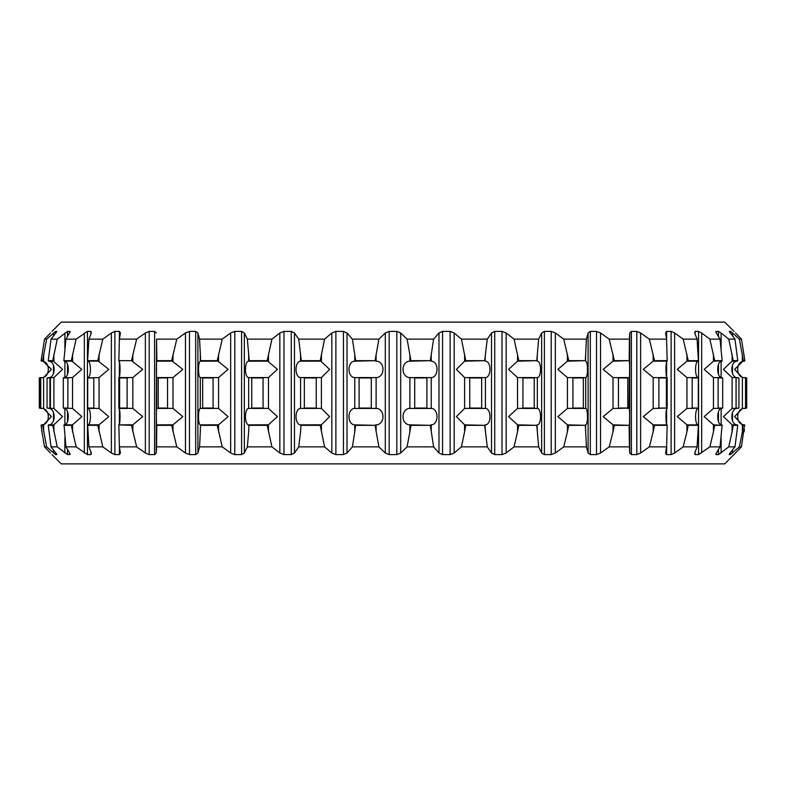 <?xml version="1.0" encoding="UTF-8"?>
<svg xmlns="http://www.w3.org/2000/svg" width="786" height="786" viewBox="0 0 786 786"><rect width="100%" height="100%" fill="white"/><g stroke="black" fill="none" stroke-linecap="round" stroke-linejoin="round"><path stroke-width="1.18" d="M52.014 454.622L61.269 463.878L724.731 463.878L741.453 446.861L739.371 446.861L730.381 454.603L729.192 454.603L730.086 453.011L734.969 446.861L728.76 446.861L718.483 454.603L716.115 454.603L716.36 453.011L720.055 446.861L709.876 446.861L698.558 454.603L695.079 454.603L694.686 453.011L697.084 446.861L683.191 446.861L674.614 453.011L671.116 454.603L666.616 454.603L665.575 453.011L666.626 446.861L649.354 446.861L640.629 453.011L636.817 454.603L631.404 454.603L629.753 453.011L629.439 446.861L609.209 446.861L600.543 453.011L596.525 454.603L590.325 454.603L588.095 453.011L586.425 446.861L563.749 446.861L555.348 453.011L551.212 454.603L544.393 454.603L541.642 453.011L538.646 446.861L514.073 446.861L506.155 453.011L502.008 454.603L494.728 454.603L491.525 453.011L487.281 446.861L461.421 446.861L454.18 453.011L450.123 454.603L442.557 454.603L438.981 453.011L433.597 446.861L407.089 446.861L400.693 453.011L396.832 454.603L389.168 454.603L385.307 453.011L378.911 446.861L352.403 446.861L347.019 453.011L343.443 454.603L335.877 454.603L331.82 453.011L324.579 446.861L298.719 446.861L294.475 453.011L291.272 454.603L283.992 454.603L279.845 453.011L271.927 446.861L247.354 446.861L244.358 453.011L241.607 454.603L234.788 454.603L230.652 453.011L222.251 446.861L199.575 446.861L197.905 453.011L195.675 454.603L189.475 454.603L185.457 453.011L176.791 446.861L156.561 446.861L156.247 453.011L154.596 454.603L149.183 454.603L145.371 453.011L136.646 446.861L119.374 446.861L120.425 453.011L119.384 454.603L114.884 454.603L111.386 453.011L102.809 446.861L88.916 446.861L91.314 453.011L90.921 454.603L91.314 453.011M50.491 453.011L44.547 446.861L46.629 446.861L55.619 454.603L56.887 454.524M56.808 454.298L51.031 446.861L57.24 446.861L67.517 454.603L70.16 454.298M69.885 453.463L69.885 454.603L69.64 453.011L65.945 446.861L76.124 446.861L87.443 454.603L90.921 454.603L90.921 451.999M694.686 453.011L695.079 454.603L695.079 451.999M715.84 454.298L716.115 453.463M735.509 453.011L733.986 454.603M733.986 331.378L724.731 322.122L61.269 322.122L52.014 331.378M743.369 360.666L739.371 339.139L741.453 339.139L744.892 360.666L742.957 361.128L744.892 360.666M744.922 377.644C735.558 378.4 735.107 360.882 744.558 361.128C735.107 360.882 735.558 378.4 744.922 377.644M742.957 424.872L742.387 424.804L742.387 431.75L742.957 424.872L744.558 424.872C735.107 425.118 735.558 407.6 744.922 408.356C735.558 407.6 735.107 425.118 744.558 424.872L741.453 446.861M741.453 339.139L735.509 332.989M743.369 425.334L744.892 425.334M742.387 431.75L739.371 446.861M742.387 424.804L734.586 416.619L742.387 408.445L745.541 408.298L745.541 377.702L742.387 377.555L734.586 369.381L742.957 361.128M739.371 339.139L732.493 332.989L732.493 336.005M734.969 339.139L737.759 360.666L733.22 360.666L728.76 339.139L734.969 339.139L729.192 331.397L730.381 331.397L732.493 332.989M737.799 377.644C730.125 378.4 729.762 360.882 737.504 361.128L737.759 360.666M732.749 424.872L732.1 424.804L732.1 431.75L733.22 425.334L732.749 424.872L737.494 424.872C729.762 425.118 730.125 407.6 737.799 408.356M733.22 425.334L737.759 425.334L734.969 446.861M732.1 431.75L728.76 446.861M732.1 424.804L723.444 416.619L732.1 408.445L736.06 408.298L736.06 377.702L732.1 377.555L723.444 369.381L732.1 361.196L737.101 361.196M728.76 339.139L721.116 332.989L721.116 348.512M720.055 339.139L722.128 360.666L714.68 360.666L709.876 339.139L720.055 339.139L716.36 332.989L716.115 331.397L718.483 331.397L721.116 332.989M715.84 331.702L716.115 332.537M722.196 377.644C716.4 378.4 716.125 360.882 721.97 361.128M721.97 424.872C716.125 425.118 716.4 407.6 722.196 408.356M714.68 425.334L713.462 424.804L713.462 431.75L714.68 425.334L722.128 425.334L720.055 446.861M713.462 431.75L709.876 446.861M713.462 424.804L704.168 416.619L713.462 408.445L718.129 408.298L718.129 377.702L713.462 377.555L704.168 369.381L713.462 361.196L722.128 360.666M709.876 339.139L701.662 332.989L701.662 453.011M697.084 339.139L698.4 360.666L688.231 360.666L683.191 339.139L697.084 339.139L694.686 332.989L695.079 331.397L698.558 331.397L701.662 332.989M694.686 332.989L695.079 331.397L695.079 334.001M698.479 377.644C694.706 378.4 694.519 360.882 698.332 361.128L698.4 360.666M687.681 424.872L686.944 424.804L686.944 431.75L688.231 425.334L687.681 424.872L698.312 424.872C694.519 425.118 694.706 407.6 698.479 408.356M688.231 425.334L698.4 425.334L697.084 446.861M686.944 431.75L683.191 446.861M686.944 424.804L677.227 416.619L686.944 408.445L692.191 408.298L692.191 377.702L686.944 377.555L677.227 369.381L686.944 361.196L698.135 361.196M683.191 339.139L674.614 332.989L674.614 453.011M666.626 339.139L667.147 360.666L654.512 360.666L649.354 339.139L666.626 339.139L665.575 332.989L666.616 331.397L671.116 331.397L674.614 332.989M667.245 377.644C665.585 378.4 665.496 360.882 667.176 361.128L653.176 361.196L643.282 369.381L653.176 377.555L653.176 408.445L666.39 408.062L666.39 377.938L665.536 377.702L667.088 377.555M653.932 424.872L653.176 424.804L653.176 431.75L654.512 425.334L653.932 424.872L667.147 424.872C665.496 425.118 665.585 407.6 667.245 408.356M654.512 425.334L667.147 425.334L666.626 446.861M653.176 431.75L649.354 446.861M653.176 424.804L643.282 416.619L653.176 408.445M649.354 339.139L640.629 332.989L640.629 453.011M629.439 339.139L629.144 360.666L614.347 360.666L609.209 339.139L629.439 339.139L629.753 332.989L631.404 331.397L636.817 331.397L640.629 332.989M629.252 377.644C629.743 378.4 629.773 360.882 629.272 361.128M629.272 424.872C629.773 425.118 629.743 407.6 629.252 408.356M614.347 425.334L613.011 424.804L613.011 431.75L614.347 425.334L629.144 425.334L629.439 446.861M613.011 431.75L609.209 446.861M613.011 424.804L603.186 416.619L613.011 408.445L619.034 408.298L618.454 408.062L618.454 377.938L619.034 377.702L613.011 377.555L603.186 369.381L613.011 361.196L629.144 360.666M609.209 339.139L600.543 332.989L600.543 453.011M586.425 339.139L585.334 360.666L568.74 360.666L563.749 339.139L586.425 339.139L588.095 332.989L590.325 331.397L596.525 331.397L600.543 332.989M585.452 377.644C588.085 378.4 588.213 360.882 585.55 361.128M585.55 424.872C588.213 425.118 588.085 407.6 585.452 408.356M568.74 425.334L567.423 424.804L567.423 431.75L568.74 425.334L585.334 425.334L586.425 446.861M567.423 431.75L563.749 446.861M567.423 424.804L557.903 416.619L567.423 408.445L573.623 408.298L572.915 408.062L572.915 377.938L573.623 377.702L567.423 377.555L557.903 369.381L567.423 361.196L585.334 360.666M563.749 339.139L555.348 332.989L555.348 453.011M538.646 339.139L536.779 360.666L518.799 360.666L514.073 339.139L538.646 339.139L541.642 332.989L544.393 331.397L551.212 331.397L555.348 332.989M536.907 377.644C541.613 378.4 541.839 360.882 537.084 361.128M537.084 424.872C541.839 425.118 541.613 407.6 536.907 408.356M518.799 425.334L517.542 424.804L517.542 431.75L518.799 425.334L536.779 425.334L538.646 446.861M517.542 431.75L514.073 446.861M517.542 424.804L508.571 416.619L517.542 408.445L523.761 408.298L522.936 408.062L522.936 377.938L523.761 377.702L517.542 377.555L508.571 369.381L517.542 361.196L536.779 360.666M514.073 339.139L506.155 332.989L506.155 453.011M487.281 339.139L484.687 360.666L465.764 360.666L461.421 339.139L487.281 339.139L491.525 332.989L494.728 331.397L502.008 331.397L506.155 332.989M484.815 377.644C491.486 378.4 491.81 360.882 485.08 361.128M485.08 424.872C491.81 425.118 491.486 407.6 484.815 408.356M465.764 425.334L464.595 424.804L464.595 431.75L465.764 425.334L484.687 425.334L487.281 446.861M464.595 431.75L461.421 446.861M464.595 424.804L456.381 416.619L464.595 408.445L470.676 408.298L469.763 408.062L469.763 377.938L470.676 377.702L464.595 377.555L456.381 369.381L464.595 361.196L484.687 360.666M461.421 339.139L454.18 332.989L454.18 453.011M433.597 339.139L430.335 360.666L410.931 360.666L407.089 339.139L433.597 339.139L438.981 332.989L442.557 331.397L450.123 331.397L454.18 332.989M430.473 377.644C438.932 378.4 439.345 360.882 430.797 361.128M430.797 424.872C439.345 425.118 438.932 407.6 430.473 408.356M410.931 425.334L409.879 424.804L409.879 431.75L410.931 425.334L430.335 425.334L433.597 446.861M409.879 431.75L407.089 446.861M410.803 377.644C400.752 378.4 400.27 360.882 410.41 361.128M410.41 424.872C400.27 425.118 400.752 407.6 410.803 408.356M407.089 339.139L400.693 332.989L400.693 453.011M378.911 339.139L375.069 360.666L355.665 360.666L352.403 339.139L378.911 339.139L385.307 332.989L389.168 331.397L396.832 331.397L400.693 332.989M375.197 377.644C385.248 378.4 385.73 360.882 375.59 361.128M375.59 424.872C385.73 425.118 385.248 407.6 375.197 408.356M355.665 425.334L354.761 424.804L354.761 431.75L355.665 425.334L375.069 425.334L378.911 446.861M354.761 431.75L352.403 446.861M355.527 377.644C347.068 378.4 346.655 360.882 355.203 361.128M355.203 424.872C346.655 425.118 347.068 407.6 355.527 408.356M352.403 339.139L347.019 332.989L347.019 453.011M324.579 339.139L320.236 360.666L301.313 360.666L298.719 339.139L324.579 339.139L331.82 332.989L335.877 331.397L343.443 331.397L347.019 332.989M304.231 377.575L300.576 377.555L300.576 408.445L305.381 408.298L304.339 408.062L304.339 377.938L305.381 377.702L304.231 377.575L321.405 377.555L329.619 369.381L320.236 360.666M300.969 424.872L300.576 431.75L300.969 424.872L321.405 424.804L329.619 416.619L321.405 408.445L315.324 408.298L316.237 408.062L316.237 377.938L315.324 377.702L316.562 377.575M301.313 425.334L320.236 425.334L324.579 446.861M300.576 431.75L298.719 446.861M301.185 377.644C294.514 378.4 294.19 360.882 300.92 361.128M300.92 424.872C294.19 425.118 294.514 407.6 301.185 408.356M298.719 339.139L294.475 332.989L294.475 453.011M271.927 339.139L267.201 360.666L249.221 360.666L247.354 339.139L271.927 339.139L279.845 332.989L283.992 331.397L291.272 331.397L294.475 332.989M251.736 377.575L248.661 377.555L248.661 408.445L252.797 408.298L251.756 408.062L251.756 377.938L252.797 377.702L251.736 377.575L268.458 377.555L277.429 369.381L267.201 360.666M248.956 424.872L248.661 431.75L248.956 424.872L268.458 424.804L277.429 416.619L268.458 408.445L262.239 408.298L263.064 408.062L263.064 377.938L262.239 377.702L263.448 377.575M249.221 425.334L267.201 425.334L271.927 446.861M248.661 431.75L247.354 446.861M249.093 377.644C244.387 378.4 244.161 360.882 248.916 361.128M248.916 424.872C244.161 425.118 244.387 407.6 249.093 408.356M247.354 339.139L244.358 332.989L244.358 453.011M222.251 339.139L217.26 360.666L200.666 360.666L199.575 339.139L222.251 339.139L230.652 332.989L234.788 331.397L241.607 331.397L244.358 332.989M202.709 377.575L200.312 377.555L200.312 408.445L203.653 408.298L202.66 408.062L202.66 377.938L203.653 377.702L202.709 377.575L218.577 377.555L228.097 369.381L217.26 360.666M200.489 424.872L200.312 431.75L200.489 424.872L218.577 424.804L228.097 416.619L218.577 408.445L212.377 408.298L213.085 408.062L213.085 377.938L212.377 377.702L213.517 377.575M200.666 425.334L217.26 425.334L222.251 446.861M200.312 431.75L199.575 446.861M200.548 377.644C197.915 378.4 197.787 360.882 200.45 361.128M200.45 424.872C197.787 425.118 197.915 407.6 200.548 408.356M199.575 339.139L197.905 332.989L197.905 453.011M176.791 339.139L171.653 360.666L156.856 360.666L156.561 339.139L176.791 339.139L185.457 332.989L189.475 331.397L195.675 331.397L197.905 332.989M158.379 377.575L156.699 377.555L156.699 408.445L159.185 408.298L158.241 408.062L158.241 377.938L159.185 377.702L158.379 377.575L172.989 377.555L182.814 369.381L171.653 360.666M156.758 424.872L156.699 431.75L156.758 424.872L172.989 424.804L182.814 416.619L172.989 408.445L166.966 408.298L167.546 408.062L167.546 377.938L166.966 377.702L168.017 377.575M156.856 425.334L171.653 425.334L176.791 446.861M156.699 431.75L156.561 446.861M156.748 377.644C156.257 378.4 156.227 360.882 156.728 361.128M156.728 424.872C156.227 425.118 156.257 407.6 156.748 408.356M156.561 339.139L156.247 453.011M118.843 360.912L119.374 339.139L136.646 339.139L145.371 332.989L149.183 331.397L154.596 331.397L156.247 332.989M136.646 339.139L131.488 360.666L118.853 360.666L131.488 360.666M118.912 408.445L120.464 408.298L119.61 408.062L119.61 377.938L120.464 377.702L119.816 377.575L132.824 377.555L142.718 369.381L132.068 361.128M119.374 446.861L118.853 424.872L132.824 424.804L142.718 416.619L132.824 408.445L127.116 408.298L127.116 377.702L128.049 377.575M118.755 408.356C120.415 407.6 120.504 425.118 118.824 424.872L131.488 425.334L136.646 446.861M118.755 377.644C120.415 378.4 120.504 360.882 118.824 361.128L118.912 361.196M119.374 339.139L120.425 332.989L119.384 331.397L114.884 331.397L114.884 454.603M102.809 339.139L97.769 360.666L87.6 360.666L88.916 339.139L102.809 339.139L111.386 332.989L114.884 331.397M87.865 408.445L88.464 408.298L87.698 408.062L87.698 377.938L99.056 377.555L108.773 369.381L97.769 360.666M88.916 446.861L87.688 424.872L99.056 424.804L108.773 416.619L99.056 408.445L93.809 408.298L93.809 377.702L94.605 377.575M87.6 425.334L97.769 425.334L102.809 446.861M87.521 377.644C91.294 378.4 91.481 360.882 87.668 361.128L98.319 361.128M87.865 424.804L87.688 424.872C91.481 425.118 91.294 407.6 87.521 408.356M88.916 339.139L91.314 332.989L90.921 331.397L91.314 332.989M90.921 334.001L90.921 331.397L87.443 331.397L87.443 454.603M76.124 339.139L71.32 360.666L63.872 360.666L65.945 339.139L76.124 339.139L87.443 331.397M65.945 446.861L64.049 424.872L72.538 424.804L81.832 416.619L72.538 408.445L63.312 408.062L63.312 377.938L72.538 377.555L81.832 369.381L71.32 360.666M63.872 425.334L71.32 425.334L76.124 446.861M63.804 377.644C69.6 378.4 69.875 360.882 64.03 361.128M64.03 424.872C69.875 425.118 69.6 407.6 63.804 408.356M65.945 339.139L70.16 331.702M69.885 332.537L69.885 331.397L67.517 331.397L67.517 336.496M57.24 339.139L52.78 360.666L48.241 360.666L51.031 339.139L57.24 339.139L67.517 331.397M51.031 446.861L48.241 425.334L53.9 424.804L62.556 416.619L53.9 408.445L47.052 408.062L47.052 377.938L53.9 377.555L62.556 369.381L52.78 360.666M48.241 425.334L52.78 425.334L57.24 446.861M48.201 377.644C55.875 378.4 56.238 360.882 48.496 361.128L53.252 361.128M48.899 424.804L48.506 424.872C56.238 425.118 55.875 407.6 48.201 408.356M51.031 339.139L56.887 331.476M56.808 331.702L55.619 331.397L55.619 333.362M46.629 339.139L42.631 360.666L41.108 360.666L44.547 339.139L46.629 339.139L55.619 331.397M43.043 424.872L41.108 425.334L41.933 431.75L41.108 425.334L43.613 424.804L51.414 416.619L43.613 408.445L39.3 408.062L39.3 377.938L43.613 377.555L51.414 369.381L42.631 360.666M42.631 425.334L46.629 446.861M41.933 431.75L44.547 446.861M41.933 361.196L41.442 361.128C50.893 360.882 50.442 378.4 41.078 377.644C50.442 378.4 50.893 360.882 41.442 361.128L43.043 361.128M41.442 424.872C50.893 425.118 50.442 407.6 41.078 408.356C50.442 407.6 50.893 425.118 41.442 424.872L41.933 424.804M44.547 339.139L50.491 332.989M744.391 429.402L744.067 431.75M744.558 424.872L744.067 424.804M745.256 408.425L746.7 408.062L746.7 377.938L745.256 377.575M744.067 408.445L744.617 408.376M744.617 377.624L744.067 377.555M744.067 361.196L744.558 361.128M737.101 424.804L737.759 425.334M735.588 408.425L738.948 408.062L738.948 377.938L735.588 377.575M714.169 424.872L722.128 425.334M717.49 408.425L722.688 408.062L722.688 377.938L717.49 377.575M721.666 408.445L722.334 408.425L721.666 408.445M714.68 360.666L714.169 361.128M698.135 424.804L698.4 425.334M691.395 408.425L698.302 408.062L698.302 377.938L697.536 377.702L698.135 377.555M691.395 377.575L698.017 377.575M688.231 360.666L687.681 361.128M667.088 408.445L666.184 408.425M657.951 408.425L658.884 408.298L658.884 377.702L653.176 377.555M657.951 377.575L666.184 377.575M654.512 360.666L653.932 361.128M613.768 424.872L629.144 425.334M629.242 424.872L629.301 431.75M617.983 408.425L627.759 408.062L627.759 377.938L626.815 377.702L629.301 377.555L628.997 408.347M629.301 408.445L627.621 408.425M629.301 354.25L629.242 361.128M617.983 377.575L627.621 377.575M614.347 360.666L613.768 361.128M568.16 424.872L585.334 425.334M585.511 424.872L585.688 431.75M572.483 408.425L583.291 408.425L582.347 408.298L583.34 408.062L583.34 377.938L582.347 377.702L585.688 377.555L585.688 408.445L585.079 408.347M585.688 408.445L583.291 408.425M585.079 377.653L585.688 377.555M585.688 354.25L585.511 361.128M572.483 377.575L583.291 377.575M568.74 360.666L568.16 361.128M518.239 424.872L536.779 425.334M537.044 424.872L537.339 431.75M522.552 408.425L534.264 408.425L533.203 408.298L534.244 408.062L534.244 377.938L533.203 377.702L537.339 377.555L537.339 408.445L536.435 408.347M537.339 408.445L534.264 408.425M536.435 377.653L537.339 377.555M537.339 354.25L537.044 361.128M522.552 377.575L534.264 377.575M518.799 360.666L518.239 361.128M465.243 424.872L484.687 425.334M485.031 424.872L485.424 431.75M469.439 408.425L481.769 408.425L480.619 408.298L481.661 408.062L481.661 377.938L480.619 377.702L485.424 377.555L485.424 408.445L481.769 408.425M485.424 354.25L485.031 361.128M469.439 377.575L481.769 377.575M465.764 360.666L465.243 361.128M410.459 424.872L430.335 425.334M430.748 424.872L431.239 424.804L431.239 431.75M414.448 408.425L415.676 408.298L414.703 408.062L414.703 377.938L415.676 377.702L409.879 377.555L409.879 408.445L427.083 408.425L425.874 408.298L426.896 408.062L426.896 377.938L425.874 377.702L431.239 377.555L431.239 408.445L427.083 408.425M409.879 354.25L409.879 361.196L430.335 360.666M431.239 354.25L431.239 361.196L430.748 361.128M414.448 377.575L427.083 377.575M355.252 424.872L375.069 425.334M375.541 424.872L376.121 424.804L376.121 431.75M358.917 408.425L360.126 408.298L359.104 408.062L359.104 377.938L360.126 377.702L354.761 377.555L354.761 408.445L371.552 408.425L370.324 408.298L371.297 408.062L371.297 377.938L370.324 377.702L376.121 377.555L376.121 408.445L371.552 408.425M354.761 354.25L354.761 361.196L375.069 360.666M376.121 354.25L376.121 361.196L375.541 361.128M358.917 377.575L371.552 377.575M320.757 424.872L320.236 425.334M304.231 408.425L316.562 408.425M300.576 354.25L300.576 361.196L320.757 361.128M267.761 424.872L267.201 425.334M248.661 408.445L249.565 408.347M251.736 408.425L263.448 408.425M249.565 377.653L248.661 377.555M248.661 354.25L248.661 361.196L267.761 361.128M217.84 424.872L217.26 425.334M200.312 408.445L200.921 408.347M202.709 408.425L213.517 408.425M200.921 377.653L200.312 377.555M200.312 354.25L200.312 361.196L217.84 361.128M172.232 424.872L171.653 425.334M158.379 408.425L168.017 408.425M156.699 354.25L156.699 361.196L172.232 361.128M118.843 359.192L118.853 361.128M132.068 424.872L131.488 425.334M119.816 408.425L128.049 408.425M119.816 377.575L118.912 377.555M98.319 424.872L97.769 425.334M87.983 408.425L94.605 408.425M87.865 361.196L87.6 360.666M71.831 424.872L71.32 425.334M68.51 408.425L67.871 408.298L67.871 377.702L68.51 377.575M63.666 377.575L64.334 377.555L63.666 377.575M64.334 361.196L71.831 361.128M50.412 408.425L50.412 377.575M48.899 361.196L48.241 360.666M41.933 408.445L41.383 408.376M40.744 408.425L40.744 377.575M41.383 377.624L41.933 377.555M745.541 408.298L746.7 408.062M745.541 377.702L746.7 377.938M745.737 408.062L745.737 377.938M736.06 408.298L738.948 408.062M736.06 377.702L738.948 377.938M736.099 408.062L736.099 377.938M718.001 408.062L722.688 408.062M718.001 377.938L722.688 377.938M691.906 408.062L698.302 408.062M691.906 377.938L698.302 377.938M658.452 408.062L666.39 408.062M658.452 377.938L666.39 377.938M618.454 408.062L627.759 408.062M618.454 377.938L627.759 377.938M572.915 408.062L583.34 408.062M572.915 377.938L583.34 377.938M522.936 408.062L534.244 408.062M522.936 377.938L534.244 377.938M469.763 408.062L481.661 408.062M469.763 377.938L481.661 377.938M414.703 408.062L426.896 408.062M414.703 377.938L426.896 377.938M359.104 408.062L371.297 408.062M359.104 377.938L371.297 377.938M304.339 408.062L316.237 408.062M304.339 377.938L316.237 377.938M251.756 408.062L263.064 408.062M251.756 377.938L263.064 377.938M202.66 408.062L213.085 408.062M202.66 377.938L213.085 377.938M158.241 408.062L167.546 408.062M158.241 377.938L167.546 377.938M119.61 408.062L127.548 408.062M119.61 377.938L127.548 377.938M87.698 408.062L94.094 408.062M87.698 377.938L94.094 377.938M63.312 408.062L67.999 408.062M63.312 377.938L67.999 377.938M47.052 408.062L49.94 408.298M49.901 408.062L49.94 377.702M47.052 377.938L49.901 377.938M39.3 408.062L40.459 408.298M40.263 408.062L40.459 377.702M39.3 377.938L40.263 377.938M742.387 354.25L742.387 361.196M742.387 377.555L742.387 408.445M732.493 365.156L732.493 373.596M732.493 412.404L732.493 420.844M732.493 449.995L732.493 453.011M730.381 331.397L730.381 333.362M730.381 452.638L730.381 454.603M732.1 354.25L732.1 361.196M732.1 377.555L732.1 408.445M721.116 361.393L721.116 377.359M721.116 408.641L721.116 424.607M721.116 437.488L721.116 453.011M718.483 331.397L718.483 336.496M718.483 364.419L718.483 374.333M718.483 411.668L718.483 421.581M718.483 449.504L718.483 454.603M713.462 354.25L713.462 361.196M713.462 377.555L713.462 408.445M698.558 331.397L698.558 454.603M686.944 354.25L686.944 361.196M686.944 377.555L686.944 408.445M671.116 331.397L671.116 454.603M666.616 331.397L666.616 339.041M666.616 362.179L666.616 376.573M666.616 409.427L666.616 423.821M666.616 446.959L666.616 454.603M653.176 354.25L653.176 361.196M636.817 331.397L636.817 454.603M631.404 331.397L631.404 454.603M629.753 332.989L629.753 453.011M613.011 354.25L613.011 361.196M613.011 377.555L613.011 408.445M596.525 331.397L596.525 454.603M590.325 331.397L590.325 454.603M588.095 332.989L588.095 453.011M567.423 354.25L567.423 361.196M567.423 377.555L567.423 408.445M551.212 331.397L551.212 454.603M544.393 331.397L544.393 454.603M541.642 332.989L541.642 453.011M517.542 354.25L517.542 361.196M517.542 377.555L517.542 408.445M502.008 331.397L502.008 454.603M494.728 331.397L494.728 454.603M491.525 332.989L491.525 453.011M464.595 354.25L464.595 361.196M464.595 377.555L464.595 408.445M450.123 331.397L450.123 454.603M442.557 331.397L442.557 454.603M438.981 332.989L438.981 453.011M396.832 331.397L396.832 454.603M389.168 331.397L389.168 454.603M385.307 332.989L385.307 453.011M343.443 331.397L343.443 454.603M335.877 331.397L335.877 454.603M331.82 332.989L331.82 453.011M321.405 354.25L321.405 361.196M321.405 377.555L321.405 408.445M321.405 424.804L321.405 431.75M291.272 331.397L291.272 454.603M283.992 331.397L283.992 454.603M279.845 332.989L279.845 453.011M268.458 354.25L268.458 361.196M268.458 377.555L268.458 408.445M268.458 424.804L268.458 431.75M241.607 331.397L241.607 454.603M234.788 331.397L234.788 454.603M230.652 332.989L230.652 453.011M218.577 354.25L218.577 361.196M218.577 377.555L218.577 408.445M218.577 424.804L218.577 431.75M195.675 331.397L195.675 454.603M189.475 331.397L189.475 454.603M185.457 332.989L185.457 453.011M172.989 354.25L172.989 361.196M172.989 377.555L172.989 408.445M172.989 424.804L172.989 431.75M154.596 331.397L154.596 454.603M149.183 331.397L149.183 454.603M145.371 332.989L145.371 453.011M132.824 354.25L132.824 361.196M132.824 377.555L132.824 408.445M132.824 424.804L132.824 431.75M119.384 331.397L119.384 339.041M119.384 362.179L119.384 376.573M119.384 409.427L119.384 423.821M119.384 446.959L119.384 454.603M111.386 332.989L111.386 453.011M99.056 354.25L99.056 361.196M99.056 377.555L99.056 408.445M99.056 424.804L99.056 431.75M84.338 332.989L84.338 453.011M72.538 354.25L72.538 361.196M72.538 377.555L72.538 408.445M72.538 424.804L72.538 431.75M67.517 364.419L67.517 374.333M67.517 411.668L67.517 421.581M67.517 449.504L67.517 454.603M64.884 332.989L64.884 348.512M64.884 361.393L64.884 377.359M64.884 408.641L64.884 424.607M64.884 437.488L64.884 453.011M53.9 354.25L53.9 361.196M53.9 377.555L53.9 408.445M53.9 424.804L53.9 431.75M55.619 452.638L55.619 454.603M53.507 332.989L53.507 336.005M53.507 365.156L53.507 373.596M53.507 412.404L53.507 420.844M53.507 449.995L53.507 453.011M43.613 354.25L43.613 361.196M43.613 377.555L43.613 408.445M43.613 424.804L43.613 431.75M698.459 408.347L698.459 377.653M667.157 426.808L667.157 425.088M667.157 408.366L667.157 377.634M667.157 360.912L667.157 359.192M118.843 426.808L118.843 425.088M118.843 408.366L118.843 377.634M87.541 408.347L87.541 377.653"/></g></svg>
